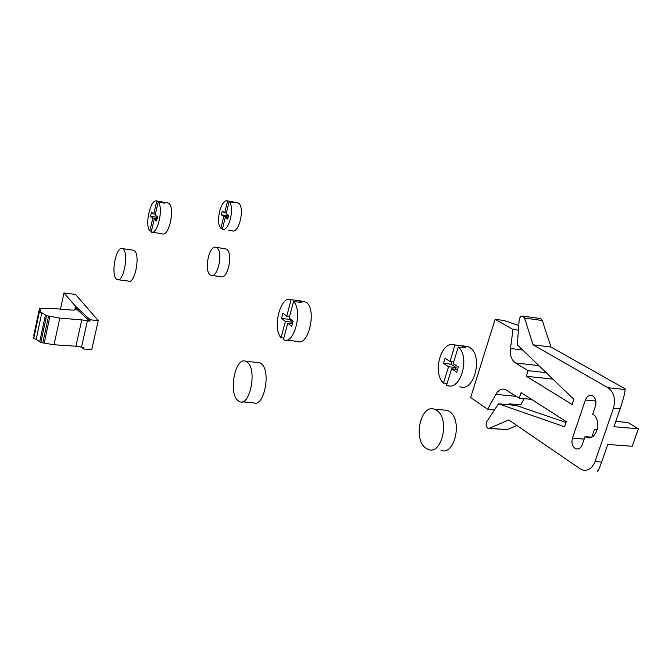 <?xml version="1.0" encoding="UTF-8"?>
<svg xmlns="http://www.w3.org/2000/svg" width="672" height="672" viewBox="0 0 672 672"><rect width="100%" height="100%" fill="white"/><g stroke="black" fill="none" stroke-linecap="round" stroke-linejoin="round"><path stroke-width="1.01" d="M75.726 309.59L75.97 308.49C76.524 309.742 74.962 310.262 71.299 310.052L49.678 308.213L39.472 308.633L40.328 309.59L40.295 311.22L39.304 311.741L41.832 312.757L36.162 339.394L40.832 342.46L42.798 342.871L54.029 344.761L75.919 346.214L83.941 347.516L83.614 348.961L91.678 349.759L98.255 320.662L90.157 319.763L89.83 321.224L81.774 319.872L59.825 318.108L46.561 315.706L41.832 312.757M75.97 308.49L89.83 321.224M87.36 320.956L81.48 347.273M83.614 348.961L81.95 347.315M60.455 309.128L63.958 292.975L75.482 294.378L98.255 320.662M63.958 292.975L75.583 306.323L90.157 319.763M75.583 306.323L74.785 309.943M33.844 335.051L34.196 335.782M33.852 337.915L33.734 338.47L36.162 339.394M40.085 310.733L39.984 311.228M42.798 342.871L48.535 316.134M49.972 316.285L44.226 343.006M228.236 230.194L232.126 230.807C239.215 234.083 245.314 206.531 238.249 202.969L236.779 202.524M237.636 202.675L227.615 200.92C221.08 198.458 215.132 222.659 220.853 228.228L222.516 228.497M233.705 201.995L235.049 202.894L229.118 201.869C235.091 207.253 228.824 232.268 222.323 229.253L225.246 217.459L228.01 217.921M227.522 214.637L227.228 215.83L228.346 216.569M233.537 201.944L233.369 202.608M225.246 217.459L227.707 219.106L228.64 215.376L226.17 213.746L229.118 201.869M220.853 228.228L223.768 216.468L228.186 217.199M227.615 200.92L224.683 212.764L222.256 211.159L221.34 214.847L223.768 216.468M224.683 212.764L226.346 213.041M221.34 214.847L227.228 215.83M152.166 232.226L162.355 233.789C169.109 237.292 175.4 207.161 168.68 203.272L167.168 202.784M168.059 202.936L156.794 201.029C150.578 198.332 144.472 224.818 149.831 230.95L151.427 231.193M163.615 202.188L164.926 203.188L158.214 202.07C163.834 207.967 157.399 235.418 151.225 232.084L154.232 219.164L156.878 219.584M157.34 216.745L157.374 217.484M163.489 202.146L163.304 202.919M154.232 219.164L156.559 220.97L157.517 216.88L155.182 215.082L158.214 202.07M149.831 230.95L152.83 218.064L157.08 218.744M156.794 201.029L153.77 213.998L151.477 212.234L150.536 216.283L152.83 218.064M153.77 213.998L155.375 214.259M150.536 216.283L157.198 217.35M459.95 386.711C474.382 392.784 483.63 354.95 469.459 347.374L467.544 346.458L464.226 346.063M467.544 346.458L454.868 344.946C441.504 339.486 431.777 372.658 443.512 383.082L447.098 383.435M454.868 344.946L450.097 361.561L445.074 358.243L443.512 363.384L448.518 366.727L456.137 367.55L455.624 369.214M457.565 369.424L451.592 368.785L446.561 385.199L447.258 385.468C460.555 391.222 470.501 356.975 458.27 347.029L465.923 347.936L464.402 346.769L462.773 345.962L455.146 345.047M451.853 361.754L451.097 364.207L456.137 367.55M462.773 345.962L462.302 347.508M451.592 368.785L456.708 372.204L458.321 366.988L453.188 363.602L458.27 347.029M443.512 383.082L448.518 366.727M450.097 361.561L453.692 361.956M443.512 363.384L451.097 364.207M286.247 340.133L297.394 341.384C308.7 346.903 317.184 308.952 306.062 302.215L302.366 301.157M304.676 301.459L291.068 299.67C280.652 294.781 271.975 328.121 281.022 337.772L283.794 338.083M291.068 299.67L286.768 316.235L282.895 313.261L281.526 318.394L285.39 321.409L292.79 322.3M292.387 323.812L287.767 323.257L283.366 339.679L283.786 339.864C294.134 345.097 303.047 310.657 293.588 301.484L301.804 302.56L300.628 301.501L299.368 300.796L291.178 299.72M289.867 318.62L289.666 319.385L292.908 321.888M299.368 300.796L298.99 302.19M287.767 323.257L291.707 326.332L293.11 321.115L289.153 318.066L293.588 301.484M281.022 337.772L285.39 321.409M286.768 316.235L289.548 316.579M281.526 318.394L289.666 319.385M212.066 275.495L220.886 276.704C227.749 279.854 233.394 253.285 226.674 249.262L224.918 248.682M210.16 274.831C203.717 270.463 209.278 244.364 216.048 247.346L216.863 247.783C223.482 251.807 217.862 278.502 211.092 275.36L210.16 274.831M118.222 279.754L128.545 281.098C134.812 284.483 140.574 255.2 134.476 250.748L132.754 250.118M116.365 279.023C110.586 274.151 116.239 245.465 122.388 248.623L123.169 249.127C129.133 253.571 123.388 283.013 117.256 279.628L116.365 279.023M242.138 401.848L253.478 402.772C263.894 408.072 271.421 371.398 261.4 363.787L259.636 362.678L257.216 362.435M237.611 400.294C228.152 391.994 235.536 356.328 245.767 361.292L247.498 362.401C257.326 370.037 249.816 406.955 239.593 401.646L237.611 400.294M441 450.324C454.734 456.028 462.823 419.983 449.593 411.625L447.073 410.315L443.495 410.004M425.502 447.913C412.843 438.875 420.874 403.788 434.448 409.231L436.943 410.55C450.038 418.942 441.949 455.23 428.358 449.501L425.502 447.913M607.925 387.702C613.981 392.221 615.838 399.059 613.469 408.206L595.006 461.622C592.276 468.325 588.185 471.131 582.75 470.03L580.121 468.779L508.822 419.95L489.376 428.257L487.561 428.039C485.881 426.258 485.671 424.049 486.931 421.411L498.464 403.805L564.572 426.787L566.303 421.655L521.044 392.658L519.246 398.202L505.033 389.29C501.43 388.45 498.372 390.146 495.86 394.388L487.654 409.273L470.644 397.547L495.13 319.309L512.996 329.465L510.468 348.491C509.838 355.253 511.51 360.074 515.474 362.964L528.158 370.675L526.344 376.278L572.082 404.468L573.821 399.286L517.314 344.828L519.137 320.225C519.624 317.268 520.867 315.899 522.858 316.092L524.563 318.066L533.098 344.82L607.925 387.702L625.12 389.516C625.094 392.414 623.431 398.849 620.138 408.845L613.931 426.72L638.4 428.786L627.875 422.478L615.77 421.42M592.679 414.179L595.459 406.056C596.61 401.579 595.72 398.21 592.796 395.968L591.83 395.539C588.966 394.968 586.824 396.455 585.396 400.008L572.46 438.194C571.334 442.554 572.183 445.922 574.997 448.308L576.198 448.879C578.894 449.417 580.927 448.006 582.28 444.637L585.018 436.624L586.874 437.489C596.786 441.151 602.263 419.311 592.679 414.179M533.098 344.82L550.981 347.046L625.12 388.819L625.12 389.516M550.981 347.046L542.287 320.51L540.918 318.704L539.927 318.461M585.018 436.624L591.545 437.136M638.4 428.786L632.226 446.267L607.774 444.452L601.658 462.05C598.97 469.409 597.517 472.357 597.307 470.904L597.307 470.896M597.248 429.593L594.493 429.366L591.881 436.968M566.017 422.486L516.121 405.418L498.464 403.805M488.888 428.392L506.999 429.635L516.919 425.494M508.612 404.729L509.116 403.83L520.657 404.888L524.177 398.672M495.13 319.309L504.05 320.51L518.742 325.525M512.996 329.465L518.398 330.17M528.158 370.675L546.202 372.666M526.344 376.278L552.896 379.117M487.654 409.273L494.491 409.878M519.246 398.202L531.518 399.37M75.919 346.214L81.774 319.872M75.222 309.826L75.608 308.07M33.734 338.47L39.388 311.85M40.832 342.46L46.561 315.706M59.825 318.108L54.029 344.761M620.138 408.845L613.469 408.206M542.287 320.51L524.563 318.066M595.006 461.622L601.658 462.05M572.46 438.194L584.178 439.093M595.862 401.024L585.396 400.008M489.376 428.257L506.999 429.635M510.468 348.491L522.64 349.961M538.885 365.618L515.474 362.964M516.415 396.362L495.86 394.388M33.76 335.412L39.371 308.986M33.65 338.36L39.304 311.741M39.715 341.762L45.436 315.042M225.851 248.825L216.048 247.346M133.686 250.253L122.388 248.623M259.636 362.678L245.767 361.292M447.073 410.315L434.448 409.231M586.874 437.489L589.613 437.699M576.198 448.879L577.886 448.997M522.858 316.092L540.557 318.553"/></g></svg>
